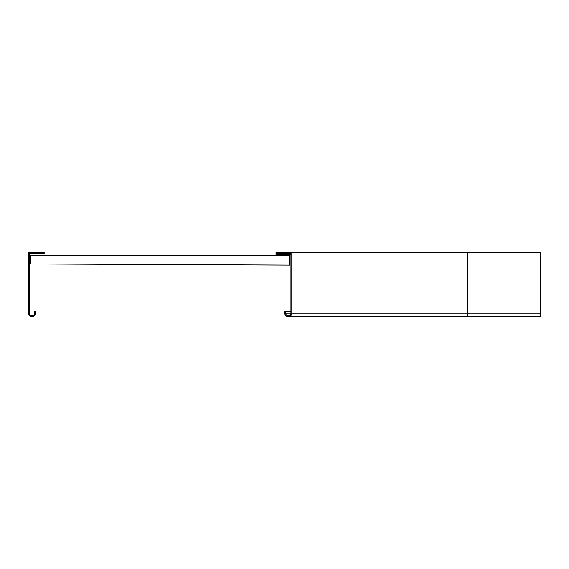 <?xml version="1.0" encoding="UTF-8"?>
<svg xmlns="http://www.w3.org/2000/svg" width="569" height="569" viewBox="0 0 569 569"><rect width="100%" height="100%" fill="white"/><g stroke="black" fill="none" stroke-linecap="round" stroke-linejoin="round"><path stroke-width="0.85" d="M290.937 313.178L285.674 313.178A2.632 2.632 0 0 0 288.305 315.809A2.632 2.632 0 0 0 290.937 313.178L290.937 253.191L276.015 253.191L276.015 252.309L291.819 252.309L291.819 313.178A3.514 3.514 0 0 1 288.305 316.691A3.514 3.514 0 0 1 284.792 313.178L284.792 311.421L290.937 311.421M467.391 252.309L467.391 316.691L540.55 316.691L540.55 252.309L291.819 252.309M285.674 313.178L285.674 311.421M290.937 254.535L276.015 254.535L276.015 253.361L290.937 253.361M288.597 254.535L288.597 253.361M290.354 254.535L290.354 253.361M30.79 263.973L30.79 255.481M30.79 255.239L289.472 255.239L289.472 264.016L30.79 264.016L30.79 255.197L40.733 255.239M289.436 264.016L289.436 265.111L40.719 264.016M28.45 313.178A3.514 3.514 0 0 0 31.964 316.691A3.514 3.514 0 0 0 35.47 313.178L35.47 311.421L34.595 311.421L34.595 313.178A2.632 2.632 0 0 1 31.964 315.809A2.632 2.632 0 0 1 29.325 313.178L29.325 253.191L44.254 253.191L44.254 252.309L28.45 252.309L28.45 313.178M540.55 313.178L291.819 313.178M467.391 316.691L288.305 316.691"/></g></svg>
